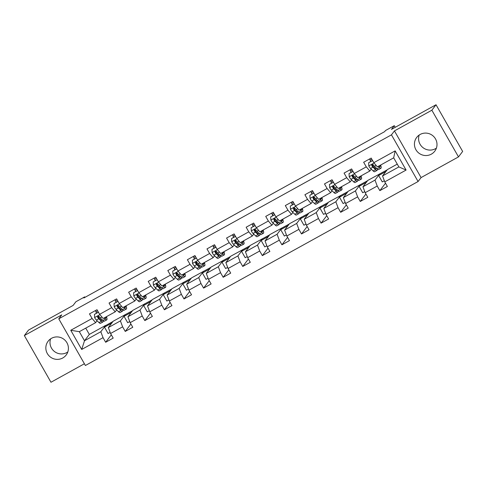 <?xml version="1.0" encoding="UTF-8"?>
<svg xmlns="http://www.w3.org/2000/svg" width="487" height="487" viewBox="0 0 487 487"><rect width="100%" height="100%" fill="white"/><g stroke="black" fill="none" stroke-linecap="round" stroke-linejoin="round"><path stroke-width="0.73" d="M420.104 134.479A11.359 11.158 -142.7 0 0 417.268 151.615A11.359 11.158 -142.7 0 0 434.757 151.195A11.359 11.158 -142.7 0 0 420.104 134.479M436.401 148.127A11.359 11.158 37.3 0 1 419.191 135.039M51.512 338.307A11.359 11.158 -142.7 0 0 48.676 355.449A11.359 11.158 -142.7 0 0 66.165 355.029A11.359 11.158 -142.7 0 0 51.512 338.307M67.809 351.961A11.359 11.158 37.3 0 1 50.599 338.873M458.492 156.899L462.65 151.433L436.023 104.748L431.859 110.214L394.452 130.906L391.457 134.844L418.083 181.523L421.078 177.585L458.492 156.899L431.859 110.214M391.457 134.844L58.769 318.821L85.395 365.5L418.083 181.523M58.769 318.821L61.764 314.882L24.35 335.567L50.977 382.252L84.403 363.765M24.35 335.567L28.508 330.101L73.08 305.452L75.905 301.739L84.695 296.875L83.861 297.971L384.663 131.63L385.497 130.534L394.281 125.676L391.457 129.396L436.023 104.748M397.264 164.125L387.366 169.598L382.538 175.941L398.859 166.919L393.679 157.837L377.358 166.858L373.815 162.688L371.185 158.08L363.655 162.25L366.279 166.852L354.232 173.518L351.602 168.916L344.072 173.08L346.695 177.682L334.642 184.348L332.018 179.746L324.488 183.909L327.112 188.512L315.059 195.177L312.435 190.575L304.899 194.739L307.528 199.347L295.475 206.007L292.851 201.405L285.315 205.569L287.945 210.177L275.892 216.837L273.262 212.235L265.732 216.398L268.355 221.007L256.308 227.673L253.678 223.064L246.148 227.228L248.772 231.836L236.719 238.502L234.095 233.894L226.565 238.058L229.188 242.666L217.135 249.332L214.511 244.724L206.975 248.894L209.605 253.496L197.552 260.161L194.928 255.553L187.392 259.723L190.021 264.325L177.968 270.991L175.338 266.383L167.808 270.553L170.432 275.155L158.385 281.821L155.755 277.219L148.225 281.383L150.848 285.985L138.795 292.65L136.171 288.048L128.641 292.212L131.265 296.814L119.212 303.48L116.588 298.878L109.051 303.042L111.681 307.65L99.628 314.31L97.004 309.708L89.468 313.872L92.098 318.48L70.755 330.277L81.694 349.459L84.501 340.76L100.821 331.732L105.649 325.389L89.328 334.417L84.501 340.76L79.32 331.677L70.755 330.277M373.815 162.688L395.158 150.885L406.097 170.06L384.754 181.864L387.378 186.472L379.848 190.636L385.509 183.191M81.694 349.459L103.037 337.655L105.661 342.264L113.191 338.094L110.567 333.492L122.621 326.826L125.244 331.428L132.781 327.264L130.151 322.662L142.204 315.996L144.828 320.598L152.364 316.434L149.734 311.832L161.787 305.166L164.417 309.769L171.948 305.605L169.324 300.996L181.371 294.337L184.001 298.939L191.531 294.775L188.907 290.167L200.961 283.501L203.584 288.109L211.115 283.945L208.491 279.337L220.544 272.671L223.168 277.28L230.704 273.116L228.074 268.507L240.128 261.842L242.751 266.45L250.288 262.286L247.658 257.678L259.711 251.012L262.341 255.62L269.871 251.45L267.247 246.848L279.295 240.182L281.924 244.791L289.455 240.621L286.831 236.018L298.884 229.353L301.508 233.955L309.038 229.791L306.414 225.189L318.468 218.523L321.091 223.125L328.628 218.961L325.998 214.359L338.051 207.693L340.675 212.295L348.211 208.132L345.581 203.523L357.635 196.864L360.264 201.466L367.795 197.302L365.171 192.694L377.218 186.034L379.848 190.636M354.232 173.518L357.775 177.688L369.828 171.022L371.264 169.135M379.836 173.768L375.008 180.111L362.955 186.777L367.782 180.433L387.147 169.884M369.828 171.022L366.279 166.852M377.218 186.034L375.008 180.111M365.171 192.694L362.955 186.777M334.642 184.348L338.191 188.518L350.238 181.858L351.681 179.965M360.246 184.597L355.425 190.941L343.372 197.606L348.199 191.263L367.563 180.72M350.238 181.858L346.695 177.682M357.635 196.864L355.425 190.941M345.581 203.523L343.372 197.606M315.059 195.177L318.601 199.353L330.655 192.688L332.097 190.794M340.663 195.427L335.835 201.77L323.788 208.436L328.609 202.093L347.98 191.549M330.655 192.688L327.112 188.512M338.051 207.693L335.835 201.77M325.998 214.359L323.788 208.436M295.475 206.007L299.018 210.183L311.071 203.517L312.508 201.624M321.079 206.257L316.252 212.6L304.198 219.266L309.026 212.922L328.396 202.379M311.071 203.517L307.528 199.347M318.468 218.523L316.252 212.6M306.414 225.189L304.198 219.266M275.892 216.837L279.435 221.013L291.488 214.347L292.924 212.454M301.496 217.086L296.668 223.43L284.615 230.095L289.442 223.752L308.807 213.209M291.488 214.347L287.945 210.177M298.884 229.353L296.668 223.43M286.831 236.018L284.615 230.095M256.308 227.673L259.851 231.842L271.904 225.177L273.341 223.283M281.912 227.916L277.085 234.259L265.031 240.925L269.859 234.582L289.223 224.038M271.904 225.177L268.355 221.007M279.295 240.182L277.085 234.259M267.247 246.848L265.031 240.925M236.719 238.502L240.268 242.672L252.315 236.006L253.757 234.113M262.323 238.746L257.501 245.089L245.448 251.755L250.275 245.411L269.64 234.868M252.315 236.006L248.772 231.836M259.711 251.012L257.501 245.089M247.658 257.678L245.448 251.755M217.135 249.332L220.678 253.502L232.731 246.836L234.174 244.949M242.739 249.575L237.912 255.925L225.865 262.584L230.686 256.241L250.056 245.698M232.731 246.836L229.188 242.666M240.128 261.842L237.912 255.925M228.074 268.507L225.865 262.584M197.552 260.161L201.094 264.331L213.148 257.666L214.584 255.778M223.156 260.411L218.328 266.754L206.275 273.414L211.102 267.071L230.473 256.527M213.148 257.666L209.605 253.496M220.544 272.671L218.328 266.754M208.491 279.337L206.275 273.414M177.968 270.991L181.511 275.161L193.564 268.495L195.001 266.608M203.572 271.241L198.745 277.584L186.691 284.25L191.519 277.9L210.883 267.357M193.564 268.495L190.021 264.325M200.961 283.501L198.745 277.584M188.907 290.167L186.691 284.25M158.385 281.821L161.928 285.991L173.981 279.331L175.417 277.438M183.989 282.07L179.161 288.414L167.108 295.079L171.935 288.736L191.3 278.193M173.981 279.331L170.432 275.155M181.371 294.337L179.161 288.414M169.324 300.996L167.108 295.079M138.795 292.65L142.344 296.827L154.391 290.161L155.834 288.267M164.399 292.9L159.578 299.243L147.524 305.909L152.352 299.566L171.716 289.022M154.391 290.161L150.848 285.985M161.787 305.166L159.578 299.243M149.734 311.832L147.524 305.909M119.212 303.48L122.754 307.656L134.808 300.99L136.25 299.097M144.816 303.73L139.988 310.073L127.941 316.739L132.762 310.396L152.133 299.852M134.808 300.99L131.265 296.814M142.204 315.996L139.988 310.073M130.151 322.662L127.941 316.739M99.628 314.31L103.171 318.486L115.224 311.82L116.661 309.927M125.232 314.559L120.405 320.903L108.351 327.568L113.179 321.225L132.549 310.682M115.224 311.82L111.681 307.65M122.621 326.826L120.405 320.903M110.567 333.492L108.351 327.568M79.32 331.677L95.641 322.65L97.077 320.756M95.641 322.65L92.098 318.48M103.037 337.655L100.821 331.732M395.219 127.314L394.281 125.676M84.969 297.356L84.695 296.875M85.736 328.122L89.328 334.417M110.159 332.396L108.108 333.528L104.474 327.154L105.649 325.389M105.722 325.517L112.96 321.511M406.097 170.06L398.859 166.919M393.679 157.837L395.158 150.885M384.754 181.864L382.538 175.941M96.463 313.117L95.756 311.315M105.661 342.264L111.322 334.819M104.474 327.154L111.712 323.149M129.743 321.566L127.691 322.698L124.057 316.325L125.305 314.687M124.057 316.325L131.301 312.319M125.244 331.428L130.912 323.989M116.046 302.287L115.285 300.369M149.326 310.73L147.275 311.869L143.641 305.495L144.889 303.858M143.641 305.495L150.885 301.49M144.828 320.598L150.495 313.159M135.636 291.457L134.875 289.54M168.91 299.901L166.858 301.039L163.224 294.665L164.472 293.028M163.224 294.665L170.468 290.66M164.417 309.769L170.079 302.324M155.219 280.628L154.458 278.704M188.493 289.071L186.442 290.209L182.808 283.836L184.056 282.192M182.808 283.836L190.052 279.83M184.001 298.939L189.662 291.494M174.803 269.798L174.042 267.874M208.083 278.241L206.031 279.38L202.397 273.006L203.645 271.362M202.397 273.006L209.635 269.001M203.584 288.109L209.246 280.664M194.386 258.968L193.625 257.045M227.666 267.412L225.615 268.544L221.981 262.176L223.229 260.533M221.981 262.176L229.225 258.171M223.168 277.28L228.835 269.835M213.97 248.139L213.209 246.215M247.25 256.582L245.198 257.714L241.564 251.347L242.812 249.703M241.564 251.347L248.808 247.341M242.751 266.45L248.419 259.005M233.559 237.309L232.798 235.385M266.833 245.752L264.782 246.885L261.148 240.517L262.396 238.873M261.148 240.517L268.392 236.512M262.341 255.62L268.002 248.175M253.143 226.473L252.382 224.556M286.417 234.923L284.365 236.055L280.731 229.681L281.979 228.044M280.731 229.681L287.975 225.682M281.924 244.791L287.586 237.346M272.726 215.644L271.965 213.726M306.006 224.093L303.955 225.225L300.321 218.852L301.569 217.214M300.321 218.852L307.559 214.846M301.508 233.955L307.169 226.516M292.31 204.814L291.549 202.896M325.59 213.263L323.538 214.396L319.904 208.022L321.152 206.385M319.904 208.022L327.148 204.016M321.091 223.125L326.753 215.686M311.893 193.984L311.132 192.067M345.173 202.428L343.122 203.566L339.488 197.192L340.736 195.555M339.488 197.192L346.732 193.187M340.675 212.295L346.342 204.857M331.483 183.155L330.722 181.231M364.757 191.598L362.705 192.736L359.071 186.363L360.319 184.725M359.071 186.363L366.315 182.357M360.264 201.466L365.926 194.021M351.066 172.325L350.305 170.401M384.34 180.768L382.289 181.907L378.655 175.533L379.903 173.889M378.655 175.533L385.899 171.527M370.65 161.495L369.889 159.572M394.452 130.906L421.078 177.585M98.672 312.642L98.204 312.319L94.441 314.401L94.624 317.621A3.859 0.67 61.1 0 0 96.377 320.093L98.989 322.583A11.14 1.93 61.1 0 0 100.474 323.344L102.86 322.023A11.14 1.93 61.1 0 0 103.049 320.586M98.995 318.096A9.247 1.601 61.1 0 0 98.1 315.984M96.627 313.025L95.957 311.717A5.314 0.919 -118.9 0 1 95.415 310.584M104.084 317.981L105.265 319.107A11.14 1.93 61.1 0 0 106.756 319.874A11.14 1.93 61.1 0 0 106.47 316.66M104.675 317.652A9.247 1.601 61.1 0 0 105.837 318.218A9.247 1.601 61.1 0 0 105.977 316.934M98.35 312.076L94.441 314.401M106.756 319.874L104.37 321.189A11.14 1.93 -118.9 0 1 102.879 320.428L100.273 317.938A3.859 0.67 -118.9 0 1 99.074 316.386L97.796 316.124L97.57 317.22A3.859 0.67 61.1 0 0 98.764 318.772L101.375 321.262A11.14 1.93 61.1 0 0 102.86 322.023M102.16 319.74A9.247 1.601 -118.9 0 1 101.947 320.367A9.247 1.601 -118.9 0 1 100.712 319.734L98.1 317.244A1.966 0.341 -118.9 0 1 97.808 316.909L97.57 317.22M118.256 301.806L117.787 301.49L114.025 303.571L114.208 306.792A3.859 0.67 61.1 0 0 115.967 309.263L118.572 311.753A11.14 1.93 61.1 0 0 120.064 312.514L122.45 311.193A11.14 1.93 61.1 0 0 122.633 309.756M118.578 307.267A9.247 1.601 61.1 0 0 117.684 305.154M116.21 302.196L115.547 300.881A5.314 0.919 -118.9 0 1 114.999 299.755M123.668 307.151L124.849 308.277A11.14 1.93 61.1 0 0 126.34 309.044A11.14 1.93 61.1 0 0 126.054 305.83M124.264 306.822A9.247 1.601 61.1 0 0 125.421 307.382A9.247 1.601 61.1 0 0 125.561 306.104M117.939 301.246L114.025 303.571M126.34 309.044L123.954 310.359A11.14 1.93 -118.9 0 1 122.468 309.598L119.857 307.108A3.859 0.67 -118.9 0 1 118.658 305.556L117.379 305.288L117.154 306.39A3.859 0.67 61.1 0 0 118.353 307.942L120.959 310.432A11.14 1.93 61.1 0 0 122.45 311.193M121.744 308.91A9.247 1.601 -118.9 0 1 121.531 309.537A9.247 1.601 -118.9 0 1 120.295 308.904L117.69 306.414A1.966 0.341 -118.9 0 1 117.391 306.073L117.154 306.39M137.845 290.976L137.377 290.66L133.608 292.742L133.791 295.962A3.859 0.67 61.1 0 0 135.55 298.434L138.156 300.917A11.14 1.93 61.1 0 0 139.647 301.684L142.034 300.363A11.14 1.93 61.1 0 0 142.216 298.921M138.168 296.437A9.247 1.601 61.1 0 0 137.267 294.325M135.8 291.366L135.13 290.051A5.314 0.919 -118.9 0 1 134.589 288.925M143.251 296.321L144.438 297.447A11.14 1.93 61.1 0 0 145.923 298.214A11.14 1.93 61.1 0 0 145.643 295M143.848 295.993A9.247 1.601 61.1 0 0 145.004 296.553A9.247 1.601 61.1 0 0 145.144 295.274M137.523 290.416L133.608 292.742M145.923 298.214L143.537 299.529A11.14 1.93 -118.9 0 1 142.052 298.768L139.44 296.279A3.859 0.67 -118.9 0 1 138.247 294.726L136.963 294.458L136.737 295.56A3.859 0.67 61.1 0 0 137.937 297.113L140.542 299.602A11.14 1.93 61.1 0 0 142.034 300.363M141.327 298.081A9.247 1.601 -118.9 0 1 141.114 298.708A9.247 1.601 -118.9 0 1 139.879 298.074L137.273 295.585A1.966 0.341 -118.9 0 1 136.975 295.244L136.737 295.56M157.429 280.147L156.96 279.83L153.192 281.912L153.375 285.132A3.859 0.67 61.1 0 0 155.134 287.604L157.745 290.088A11.14 1.93 61.1 0 0 159.231 290.855L161.617 289.534A11.14 1.93 61.1 0 0 161.806 288.091M157.751 285.607A9.247 1.601 61.1 0 0 156.851 283.495M155.383 280.536L154.714 279.221A5.314 0.919 -118.9 0 1 154.172 278.095M162.835 285.492L164.022 286.618A11.14 1.93 61.1 0 0 165.507 287.379A11.14 1.93 61.1 0 0 165.227 284.171M163.431 285.163A9.247 1.601 61.1 0 0 164.594 285.723A9.247 1.601 61.1 0 0 164.734 284.445M156.96 279.83L153.192 281.912M165.507 287.379L163.121 288.7A11.14 1.93 -118.9 0 1 161.635 287.939L159.024 285.449A3.859 0.67 -118.9 0 1 157.831 283.897L156.546 283.629L156.321 284.731A3.859 0.67 61.1 0 0 157.52 286.283L160.132 288.773A11.14 1.93 61.1 0 0 161.617 289.534M160.917 287.251A9.247 1.601 -118.9 0 1 160.698 287.878A9.247 1.601 -118.9 0 1 159.468 287.245L156.857 284.755A1.966 0.341 -118.9 0 1 156.564 284.414L156.321 284.731M177.012 269.317L176.544 269.001L172.775 271.082L172.964 274.303A3.859 0.67 61.1 0 0 174.717 276.768L177.329 279.258A11.14 1.93 61.1 0 0 178.814 280.025L181.201 278.704A11.14 1.93 61.1 0 0 181.389 277.261M177.335 274.778A9.247 1.601 61.1 0 0 176.44 272.665M174.967 269.707L174.297 268.392A5.314 0.919 -118.9 0 1 173.756 267.26M182.424 274.662L183.605 275.788A11.14 1.93 61.1 0 0 185.09 276.549A11.14 1.93 61.1 0 0 184.81 273.341M183.015 274.333A9.247 1.601 61.1 0 0 184.177 274.893A9.247 1.601 61.1 0 0 184.317 273.609M176.69 268.751L172.775 271.082M185.09 276.549L182.71 277.87A11.14 1.93 -118.9 0 1 181.219 277.109L178.613 274.619A3.859 0.67 -118.9 0 1 177.414 273.067L176.13 272.799L175.904 273.901A3.859 0.67 61.1 0 0 177.104 275.453L179.715 277.943A11.14 1.93 61.1 0 0 181.201 278.704M180.5 276.421A9.247 1.601 -118.9 0 1 180.287 277.048A9.247 1.601 -118.9 0 1 179.052 276.415L176.44 273.925A1.966 0.341 -118.9 0 1 176.148 273.584L175.904 273.901M196.596 258.487L196.127 258.171L192.365 260.253L192.548 263.467A3.859 0.67 61.1 0 0 194.301 265.939L196.912 268.428A11.14 1.93 61.1 0 0 198.398 269.189L200.784 267.874A11.14 1.93 61.1 0 0 200.973 266.432M196.918 263.948A9.247 1.601 61.1 0 0 196.024 261.836M194.55 258.877L193.881 257.562A5.314 0.919 -118.9 0 1 193.339 256.43M202.008 263.826L203.189 264.958A11.14 1.93 61.1 0 0 204.68 265.719A11.14 1.93 61.1 0 0 204.394 262.505M202.598 263.497A9.247 1.601 61.1 0 0 203.761 264.064A9.247 1.601 61.1 0 0 203.901 262.779M196.273 257.921L192.365 260.253M204.68 265.719L202.294 267.04A11.14 1.93 -118.9 0 1 200.802 266.279L198.197 263.79A3.859 0.67 -118.9 0 1 196.998 262.237L195.719 261.969L195.494 263.071A3.859 0.67 61.1 0 0 196.687 264.624L199.299 267.107A11.14 1.93 61.1 0 0 200.784 267.874M200.084 265.592A9.247 1.601 -118.9 0 1 199.871 266.219A9.247 1.601 -118.9 0 1 198.635 265.579L196.024 263.096A1.966 0.341 -118.9 0 1 195.731 262.755L195.494 263.071M216.179 247.658L215.711 247.341L211.948 249.423L212.131 252.637A3.859 0.67 61.1 0 0 213.89 255.109L216.496 257.599A11.14 1.93 61.1 0 0 217.987 258.36L220.368 257.045A11.14 1.93 61.1 0 0 220.556 255.602M216.502 253.118A9.247 1.601 61.1 0 0 215.607 251.006M214.134 248.047L213.47 246.732A5.314 0.919 -118.9 0 1 212.922 245.6M221.591 252.997L222.772 254.129A11.14 1.93 61.1 0 0 224.263 254.89A11.14 1.93 61.1 0 0 223.977 251.676M222.188 252.668A9.247 1.601 61.1 0 0 223.344 253.234A9.247 1.601 61.1 0 0 223.484 251.949M215.863 247.092L211.948 249.423M224.263 254.89L221.877 256.211A11.14 1.93 -118.9 0 1 220.392 255.444L217.78 252.96A3.859 0.67 -118.9 0 1 216.581 251.408L215.303 251.14L215.077 252.242A3.859 0.67 61.1 0 0 216.277 253.794L218.882 256.278A11.14 1.93 61.1 0 0 220.368 257.045M219.667 254.756A9.247 1.601 -118.9 0 1 219.454 255.383A9.247 1.601 -118.9 0 1 218.219 254.75L215.613 252.266A1.966 0.341 -118.9 0 1 215.315 251.925L215.077 252.242M235.769 236.828L235.3 236.512L231.532 238.593L231.715 241.808A3.859 0.67 61.1 0 0 233.474 244.279L236.079 246.769A11.14 1.93 61.1 0 0 237.571 247.53L239.957 246.215A11.14 1.93 61.1 0 0 240.14 244.772M236.092 242.289A9.247 1.601 61.1 0 0 235.191 240.176M233.723 237.218L233.054 235.903A5.314 0.919 -118.9 0 1 232.512 234.771M241.175 242.167L242.362 243.299A11.14 1.93 61.1 0 0 243.847 244.06A11.14 1.93 61.1 0 0 243.567 240.846M241.771 241.838A9.247 1.601 61.1 0 0 242.928 242.404A9.247 1.601 61.1 0 0 243.068 241.12M235.446 236.262L231.532 238.593M243.847 244.06L241.461 245.381A11.14 1.93 -118.9 0 1 239.975 244.614L237.364 242.13A3.859 0.67 -118.9 0 1 236.165 240.578L234.886 240.31L234.661 241.412A3.859 0.67 61.1 0 0 235.86 242.958L238.466 245.448A11.14 1.93 61.1 0 0 239.957 246.215M239.251 243.926A9.247 1.601 -118.9 0 1 239.038 244.553A9.247 1.601 -118.9 0 1 237.802 243.92L235.197 241.436A1.966 0.341 -118.9 0 1 234.898 241.095L234.661 241.412M255.352 225.998L254.884 225.676L251.115 227.764L251.298 230.978A3.859 0.67 61.1 0 0 253.057 233.45L255.669 235.939A11.14 1.93 61.1 0 0 257.154 236.7L259.541 235.379A11.14 1.93 61.1 0 0 259.729 233.943M255.675 231.459A9.247 1.601 61.1 0 0 254.774 229.347M253.307 226.388L252.637 225.073A5.314 0.919 -118.9 0 1 252.096 223.941M260.758 231.337L261.945 232.469A11.14 1.93 61.1 0 0 263.43 233.23A11.14 1.93 61.1 0 0 263.15 230.016M261.355 231.008A9.247 1.601 61.1 0 0 262.517 231.575A9.247 1.601 61.1 0 0 262.657 230.29M255.03 225.432L251.115 227.764M263.43 233.23L261.044 234.551A11.14 1.93 -118.9 0 1 259.559 233.784L256.947 231.295A3.859 0.67 -118.9 0 1 255.754 229.748L254.47 229.48L254.244 230.576A3.859 0.67 61.1 0 0 255.444 232.129L258.055 234.618A11.14 1.93 61.1 0 0 259.541 235.379M258.841 233.096A9.247 1.601 -118.9 0 1 258.621 233.723A9.247 1.601 -118.9 0 1 257.386 233.09L254.78 230.601A1.966 0.341 -118.9 0 1 254.488 230.266L254.244 230.576M274.936 215.169L274.467 214.846L270.699 216.928L270.888 220.148A3.859 0.67 61.1 0 0 272.641 222.62L275.252 225.11A11.14 1.93 61.1 0 0 276.738 225.871L279.124 224.55A11.14 1.93 61.1 0 0 279.313 223.113M275.258 220.623A9.247 1.601 61.1 0 0 274.358 218.511M272.89 215.552L272.221 214.243A5.314 0.919 -118.9 0 1 271.679 213.111M280.348 220.508L281.529 221.634A11.14 1.93 61.1 0 0 283.014 222.401A11.14 1.93 61.1 0 0 282.734 219.187M280.938 220.179A9.247 1.601 61.1 0 0 282.101 220.745A9.247 1.601 61.1 0 0 282.241 219.46M274.613 214.603L270.699 216.928M283.014 222.401L280.634 223.716A11.14 1.93 -118.9 0 1 279.142 222.955L276.537 220.465A3.859 0.67 -118.9 0 1 275.338 218.913L274.053 218.651L273.828 219.747A3.859 0.67 61.1 0 0 275.027 221.299L277.639 223.789A11.14 1.93 61.1 0 0 279.124 224.55M278.424 222.267A9.247 1.601 -118.9 0 1 278.211 222.894A9.247 1.601 -118.9 0 1 276.975 222.261L274.364 219.771A1.966 0.341 -118.9 0 1 274.071 219.436L273.828 219.747M294.519 204.333L294.051 204.016L290.289 206.098L290.471 209.319A3.859 0.67 61.1 0 0 292.224 211.79L294.836 214.28A11.14 1.93 61.1 0 0 296.321 215.041L298.708 213.72A11.14 1.93 61.1 0 0 298.896 212.283M294.842 209.794A9.247 1.601 61.1 0 0 293.947 207.681M292.474 204.723L291.804 203.408A5.314 0.919 -118.9 0 1 291.263 202.282M299.931 209.678L301.112 210.804A11.14 1.93 61.1 0 0 302.604 211.571A11.14 1.93 61.1 0 0 302.317 208.357M300.522 209.349A9.247 1.601 61.1 0 0 301.684 209.909A9.247 1.601 61.1 0 0 301.824 208.631M294.197 203.773L290.289 206.098M302.604 211.571L300.217 212.886A11.14 1.93 -118.9 0 1 298.726 212.125L296.12 209.635A3.859 0.67 -118.9 0 1 294.921 208.083L293.643 207.815L293.418 208.917A3.859 0.67 61.1 0 0 294.611 210.469L297.222 212.959A11.14 1.93 61.1 0 0 298.708 213.72M298.007 211.437A9.247 1.601 -118.9 0 1 297.794 212.064A9.247 1.601 -118.9 0 1 296.559 211.431L293.947 208.941A1.966 0.341 -118.9 0 1 293.655 208.606L293.418 208.917M314.103 193.503L313.634 193.187L309.872 195.269L310.055 198.489A3.859 0.67 61.1 0 0 311.814 200.961L314.419 203.444A11.14 1.93 61.1 0 0 315.911 204.211L318.291 202.89A11.14 1.93 61.1 0 0 318.48 201.448M314.425 198.964A9.247 1.601 61.1 0 0 313.531 196.851M312.057 193.893L311.394 192.578A5.314 0.919 -118.9 0 1 310.846 191.452M319.515 198.848L320.696 199.974A11.14 1.93 61.1 0 0 322.187 200.741A11.14 1.93 61.1 0 0 321.901 197.527M320.111 198.519A9.247 1.601 61.1 0 0 321.268 199.08A9.247 1.601 61.1 0 0 321.408 197.801M313.786 192.943L309.872 195.269M322.187 200.741L319.801 202.056A11.14 1.93 -118.9 0 1 318.315 201.295L315.704 198.806A3.859 0.67 -118.9 0 1 314.505 197.253L313.226 196.985L313.001 198.087A3.859 0.67 61.1 0 0 314.194 199.64L316.806 202.129A11.14 1.93 61.1 0 0 318.291 202.89M317.591 200.607A9.247 1.601 -118.9 0 1 317.378 201.234A9.247 1.601 -118.9 0 1 316.142 200.601L313.531 198.112A1.966 0.341 -118.9 0 1 313.238 197.771L313.001 198.087M333.692 182.674L333.224 182.357L329.456 184.439L329.638 187.659A3.859 0.67 61.1 0 0 331.397 190.131L334.003 192.615A11.14 1.93 61.1 0 0 335.494 193.382L337.881 192.061A11.14 1.93 61.1 0 0 338.063 190.618M334.015 188.134A9.247 1.601 61.1 0 0 333.114 186.022M331.647 183.063L330.977 181.748A5.314 0.919 -118.9 0 1 330.436 180.622M339.098 188.019L340.285 189.145A11.14 1.93 61.1 0 0 341.771 189.906A11.14 1.93 61.1 0 0 341.49 186.698M339.695 187.69A9.247 1.601 61.1 0 0 340.851 188.25A9.247 1.601 61.1 0 0 340.991 186.971M333.37 182.114L329.456 184.439M341.771 189.906L339.384 191.227A11.14 1.93 -118.9 0 1 337.899 190.466L335.287 187.976A3.859 0.67 -118.9 0 1 334.088 186.424L332.81 186.156L332.584 187.258A3.859 0.67 61.1 0 0 333.784 188.81L336.389 191.3A11.14 1.93 61.1 0 0 337.881 192.061M337.174 189.778A9.247 1.601 -118.9 0 1 336.961 190.405A9.247 1.601 -118.9 0 1 335.726 189.772L333.12 187.282A1.966 0.341 -118.9 0 1 332.822 186.941L332.584 187.258M353.276 171.844L352.807 171.527L349.039 173.609L349.222 176.83A3.859 0.67 61.1 0 0 350.981 179.295L353.592 181.785A11.14 1.93 61.1 0 0 355.078 182.552L357.464 181.231A11.14 1.93 61.1 0 0 357.653 179.788M353.599 177.305A9.247 1.601 61.1 0 0 352.698 175.192M351.23 172.234L350.561 170.919A5.314 0.919 -118.9 0 1 350.019 169.793M358.682 177.189L359.869 178.315A11.14 1.93 61.1 0 0 361.354 179.076A11.14 1.93 61.1 0 0 361.074 175.868M359.278 176.86A9.247 1.601 61.1 0 0 360.441 177.42A9.247 1.601 61.1 0 0 360.581 176.142M352.953 171.278L349.039 173.609M361.354 179.076L358.968 180.397A11.14 1.93 -118.9 0 1 357.482 179.636L354.871 177.146A3.859 0.67 -118.9 0 1 353.678 175.594L352.393 175.326L352.168 176.428A3.859 0.67 61.1 0 0 353.367 177.98L355.973 180.47A11.14 1.93 61.1 0 0 357.464 181.231M356.764 178.948A9.247 1.601 -118.9 0 1 356.545 179.575A9.247 1.601 -118.9 0 1 355.309 178.942L352.704 176.452A1.966 0.341 -118.9 0 1 352.411 176.111L352.168 176.428M372.859 161.014L372.391 160.698L368.622 162.78L368.811 165.994A3.859 0.67 61.1 0 0 370.564 168.465L373.176 170.955A11.14 1.93 61.1 0 0 374.661 171.716L377.048 170.401A11.14 1.93 61.1 0 0 377.236 168.959M373.182 166.475A9.247 1.601 61.1 0 0 372.281 164.363M370.814 161.404L370.144 160.089A5.314 0.919 -118.9 0 1 369.603 158.957M378.271 166.359L379.452 167.485A11.14 1.93 61.1 0 0 380.937 168.246A11.14 1.93 61.1 0 0 380.657 165.038M378.862 166.03A9.247 1.601 61.1 0 0 380.024 166.591A9.247 1.601 61.1 0 0 380.164 165.306M372.537 160.448L368.622 162.78M380.937 168.246L378.557 169.567A11.14 1.93 -118.9 0 1 377.066 168.806L374.46 166.317A3.859 0.67 -118.9 0 1 373.261 164.764L371.977 164.496L371.751 165.598A3.859 0.67 61.1 0 0 372.951 167.151L375.562 169.634A11.14 1.93 61.1 0 0 377.048 170.401M376.348 168.118A9.247 1.601 -118.9 0 1 376.134 168.745A9.247 1.601 -118.9 0 1 374.899 168.112L372.287 165.623A1.966 0.341 -118.9 0 1 371.995 165.282L371.751 165.598M99.896 314.626L94.618 317.542M101.375 321.262L98.989 322.583M95.957 311.717L97.619 310.797M105.265 319.107L102.879 320.428M98.764 318.772L96.377 320.093M101.929 317.025L100.273 317.938M119.479 303.791L114.201 306.713M120.959 310.432L118.572 311.753M115.547 300.881L117.209 299.962M124.849 308.277L122.468 309.598M118.353 307.942L115.967 309.263M121.513 306.195L119.857 307.108M139.063 292.961L133.785 295.883M140.542 299.602L138.156 300.917M135.13 290.051L136.792 289.132M144.438 297.447L142.052 298.768M137.937 297.113L135.55 298.434M141.102 295.359L139.44 296.279M158.646 282.131L153.375 285.047M160.132 288.773L157.745 290.088M154.714 279.221L156.376 278.302M164.022 286.618L161.635 287.939M157.52 286.283L155.134 287.604M160.686 284.53L159.024 285.449M178.23 271.302L172.958 274.218M179.715 277.943L177.329 279.258M174.297 268.392L175.959 267.473M183.605 275.788L181.219 277.109M177.104 275.453L174.717 276.768M180.269 273.7L178.613 274.619M197.813 260.472L192.542 263.388M199.299 267.107L196.912 268.428M193.881 257.562L195.543 256.643M203.189 264.958L200.802 266.279M196.687 264.624L194.301 265.939M199.853 262.87L198.197 263.79M217.403 249.642L212.125 252.558M218.882 256.278L216.496 257.599M213.47 246.732L215.132 245.813M222.772 254.129L220.392 255.444M216.277 253.794L213.89 255.109M219.436 252.041L217.78 252.96M236.986 238.813L231.709 241.729M238.466 245.448L236.079 246.769M233.054 235.903L234.716 234.984M242.362 243.299L239.975 244.614M235.86 242.958L233.474 244.279M239.026 241.211L237.364 242.13M256.57 227.983L251.298 230.899M258.055 234.618L255.669 235.939M252.637 225.073L254.299 224.154M261.945 232.469L259.559 233.784M255.444 232.129L253.057 233.45M258.609 230.381L256.947 231.295M276.153 217.153L270.882 220.069M277.639 223.789L275.252 225.11M272.221 214.243L273.883 213.324M281.529 221.634L279.142 222.955M275.027 221.299L272.641 222.62M278.193 219.552L276.537 220.465M295.737 206.324L290.465 209.24M297.222 212.959L294.836 214.28M291.804 203.408L293.466 202.489M301.112 210.804L298.726 212.125M294.611 210.469L292.224 211.79M297.776 208.722L296.12 209.635M315.326 195.488L310.049 198.41M316.806 202.129L314.419 203.444M311.394 192.578L313.056 191.659M320.696 199.974L318.315 201.295M314.194 199.64L311.814 200.961M317.36 197.886L315.704 198.806M334.91 184.658L329.632 187.574M336.389 191.3L334.003 192.615M330.977 181.748L332.639 180.829M340.285 189.145L337.899 190.466M333.784 188.81L331.397 190.131M336.949 187.057L335.287 187.976M354.493 173.829L349.222 176.744M355.973 180.47L353.592 181.785M350.561 170.919L352.223 170M359.869 178.315L357.482 179.636M353.367 177.98L350.981 179.295M356.533 176.227L354.871 177.146M374.077 162.999L368.805 165.915M375.562 169.634L373.176 170.955M370.144 160.089L371.806 159.17M379.452 167.485L377.066 168.806M372.951 167.151L370.564 168.465M376.116 165.397L374.46 166.317"/></g></svg>
